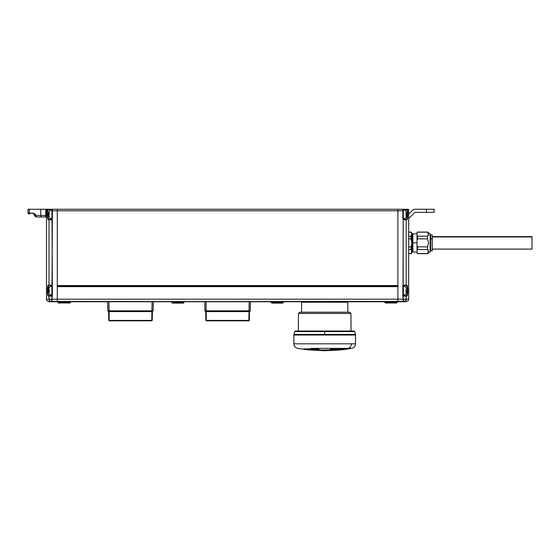 <?xml version="1.0" encoding="UTF-8"?>
<svg xmlns="http://www.w3.org/2000/svg" width="560" height="560" viewBox="0 0 560 560"><rect width="100%" height="100%" fill="white"/><g stroke="black" fill="none" stroke-linecap="round" stroke-linejoin="round"><path stroke-width="0.84" d="M407.512 294.567L407.043 296.002L406.189 296.107L406.189 299.187L406.189 296.107L403.186 295.904L403.186 299.187L408.695 299.187L408.695 210.028A0.77 0.77 0 0 0 407.925 209.258L397.908 209.258L397.908 285.551L57.281 285.551L57.281 210.798L57.281 285.551L397.908 285.551L397.908 209.258L57.281 209.258L57.281 210.798L402.843 210.798L402.843 218.89A0.924 0.924 0 0 0 403.186 219.611L403.039 285.516M57.281 286.013L397.908 286.013L57.281 286.013M50.967 301.455L397.908 301.735L49.175 301.679A1.54 1.54 0 0 0 49.574 301.735L397.908 301.735L397.908 210.798L402.843 210.798L402.843 209.258L52.353 209.258L52.353 210.798L397.908 210.798L397.908 299.187L57.281 299.187L57.281 286.629L397.908 286.629L397.908 299.187L397.908 286.629L57.281 286.629L57.281 301.42L57.281 299.187L50.085 299.201L52.003 299.187L52.353 295.183L52.003 219.611L49 219.814L49 285.166L52.003 285.369L52.353 210.798L57.281 210.798L57.281 299.187L57.281 209.258L57.281 210.798L57.281 209.258L46.515 209.258L46.494 299.187L46.494 217.735A0.77 0.77 0 0 0 45.724 216.958L45.787 209.258L28 209.258L28 213.108L29.351 213.108L29.351 209.258L28 209.258L28 213.108A0.77 0.77 0 0 0 28.77 213.878L28.798 213.878M57.281 286.167L397.908 286.167L57.281 286.167M52.64 301.679L51.471 301.679A1.54 1.505 90 0 0 51.863 301.735L52.64 301.735L51.877 301.427L52.003 299.187L52.003 301.42L57.281 301.735L397.908 301.42L397.908 299.187L52.003 299.187L52.003 295.904A0.924 0.924 0 0 0 52.353 295.183L52.353 286.09L51.891 286.09L51.891 295.183A0.462 0.462 0 0 1 51.716 295.54L52.003 295.904L51.429 295.645A0.462 0.462 0 0 0 51.506 295.638M403.767 294.896L403.767 295.645L403.767 294.896M407.057 287.077L406.385 285.628L407.064 287.077L407.295 290.64L407.057 294.196L406.385 295.645L407.057 294.196L407.295 290.661M406.007 217.273L406.007 217.273A2.723 2.723 0 0 1 403.305 218.582A2.723 2.723 0 0 0 406.007 217.273L406.385 215.677L406.007 214.34L407.274 214.34L407.253 209.909L403.767 209.72L403.767 210.084L403.767 209.258L402.843 209.258L402.843 218.89L403.305 218.89L403.305 209.72L406.966 209.72L406.966 209.258L403.767 209.258L403.305 209.72A0.462 0.462 0 0 0 402.843 209.258A0.462 0.462 0 0 1 403.305 209.72L403.305 210.798L402.843 210.798L403.305 210.798L403.305 218.89L402.843 218.89M402.864 295.386L403.186 299.187L397.908 299.187L397.908 301.735L405.615 301.735A1.54 1.54 0 0 0 406.014 301.679L403.718 301.679L406.014 301.679A1.54 1.54 0 0 1 405.615 301.735L403.333 301.735A1.54 1.505 -90 0 0 403.718 301.679L397.908 301.42L403.263 301.7M407.722 215.418L407.197 219.408L406.189 219.814L406.189 285.166L407.043 285.264L406.189 285.166L406.189 219.814L403.186 219.611L403.186 285.369L406.189 285.166L403.865 285.166L403.186 285.369L403.767 285.628A0.462 0.462 0 0 0 403.69 285.635M407.043 285.264L407.519 286.748M407.694 288.519L407.624 287.567L407.694 288.519M407.757 290.633L407.743 291.711M407.694 292.747L407.225 295.701M405.741 285.628A0.462 0.448 -90 0 0 406.189 285.166A0.462 0.448 90 0 1 405.741 285.628L403.767 285.628L403.767 286.377L403.767 285.628L406.385 285.628C407.589 285.278 407.589 296.002 406.385 295.645L403.767 295.645L406.385 295.645A0.462 0.455 90 0 1 406.84 296.107L407.043 296.002M407.694 288.526L407.743 289.562M405.65 299.201L406.035 299.187A2.31 2.135 83.3 0 1 404.481 301.427A2.31 2.135 -96.7 0 0 406.035 299.187L406.189 299.187A2.31 2.254 90 0 1 404.523 301.42A2.31 2.254 -90 0 0 406.189 299.187L408.695 299.187A2.31 2.31 0 0 1 406.987 301.42A2.31 2.31 0 0 0 408.695 299.187L408.695 210.028A0.77 0.77 0 0 0 407.925 209.258L406.966 209.258L407.736 210.028L406.966 209.258L407.274 210.028L408.695 210.028L407.736 210.028L407.736 214.34L407.274 214.34L406.742 218.974L405.741 219.352L406.357 219.352A0.462 0.455 90 0 1 406.812 219.814A0.462 0.455 -90 0 0 406.357 219.352C406.952 219.079 407.26 217.406 407.274 214.34L407.736 214.34L407.736 210.028L407.274 210.028L407.26 215.313L407.274 214.34L406.007 214.34L405.944 213.57L406.385 213.57L406.007 211.414A2.723 2.723 0 0 0 403.305 210.105A2.723 2.723 0 0 1 406.007 211.414L406.007 211.414M402.864 285.88L402.843 295.183L403.305 295.183L403.305 286.09A0.462 0.462 0 0 1 403.613 285.649A0.462 0.462 0 0 0 403.473 285.726L403.186 285.369A0.924 0.924 0 0 0 402.843 286.09L403.305 286.09A0.462 0.462 0 0 1 403.473 285.726L403.613 285.649M402.934 219.289L403.865 219.814L403.767 218.603L403.767 219.352L405.741 219.352L403.473 219.247A0.462 0.462 0 0 1 403.305 218.89A0.462 0.462 0 0 0 403.613 219.324A0.462 0.462 0 0 1 403.473 219.247L403.186 219.611L403.473 219.247L403.865 219.814L406.189 219.814A0.462 0.448 -90 0 0 405.741 219.352L403.767 219.352A0.462 0.462 0 0 1 403.69 219.345M397.908 209.258L397.908 210.798L397.908 209.258M407.295 290.633L407.295 290.129M404.446 299.201L403.704 299.187A2.31 0.385 92.6 0 1 403.312 301.427L406.987 301.42L403.718 301.679A1.54 1.505 90 0 1 403.333 301.735L397.908 301.679L403.718 301.679M407.729 214.844L407.736 214.34C407.715 217.693 407.407 219.513 406.812 219.814L406.189 219.814A0.462 0.448 90 0 0 405.741 219.352M403.655 301.455L404.243 301.455M403.186 299.187L397.908 299.187L397.908 301.42L403.186 301.42L403.186 299.187L403.704 299.187L403.186 299.187L403.312 301.427A2.31 0.385 -87.4 0 0 403.704 299.187M403.767 290.633L403.305 290.633M403.69 295.638A0.462 0.462 0 0 0 403.767 295.645L403.473 295.54A0.462 0.462 0 0 1 403.305 295.183L403.305 286.09L402.843 286.09L402.843 295.183A0.924 0.924 0 0 0 403.186 295.904L403.473 295.54A0.462 0.462 0 0 0 403.613 295.617L403.613 295.617M403.767 285.628L403.865 285.166L403.473 285.726M406.84 285.166A0.462 0.455 90 0 1 406.385 285.628A0.462 0.455 -90 0 0 406.84 285.166C408.051 284.781 408.051 296.499 406.84 296.107L406.189 296.107A0.462 0.448 -90 0 0 405.741 295.645A0.462 0.448 90 0 1 406.189 296.107L403.865 296.107L403.186 295.904L403.473 295.54L403.865 296.107L403.473 295.54A0.462 0.462 0 0 1 403.305 295.183L402.843 295.183M407.757 290.668L407.519 294.49M406.84 296.107A0.462 0.455 -90 0 0 406.385 295.645M405.741 295.645L403.767 295.645M407.512 209.482L406.966 209.258M414.862 209.258L434.126 209.258L434.126 212.338L426.419 212.338L426.419 209.258L426.419 212.338L414.862 212.338L408.695 218.505L414.862 212.338L434.126 212.338L434.126 209.258L414.862 209.258L413.147 209.776L408.695 214.144L412.685 210.161A3.08 3.08 0 0 1 414.862 209.258L414.26 209.314M413.686 209.489L413.147 209.776M51.429 294.896L51.324 296.107L51.681 296.058L48.153 296.002L47.495 292.74L47.81 286.069L48.153 285.264L49 285.166L49 219.814L48.181 219.709L47.698 218.232L47.46 209.258L40.768 209.258L40.768 215.418L45.787 215.418L40.768 215.418L40.768 209.258L29.351 209.258L29.351 213.108L33.726 213.255L35.672 214.648L35.672 215.418L40.768 215.418A1.54 1.092 90 0 0 41.86 216.958L45.724 216.958A0.77 0.77 0 0 1 46.494 217.735M48.132 294.196L48.804 295.645L48.132 294.196L47.894 290.633L49.189 290.633L47.894 290.633L47.901 291.326M49.546 299.201L50.085 299.201M51.569 301.686L51.478 301.679A1.54 1.505 -90 0 0 51.863 301.735L49.574 301.735A1.54 1.54 0 0 1 49.175 301.679L48.209 301.42L50.673 301.42A2.31 2.254 -90 0 1 49 299.187A2.31 2.254 90 0 0 50.673 301.42L50.708 301.427A2.31 2.135 -83.3 0 1 49.161 299.187L46.494 299.187L49 299.187L49 296.107L49.161 299.187A2.31 2.135 96.7 0 0 50.708 301.427L51.233 301.462M47.495 292.747L48.153 296.002L51.324 296.107L52.003 295.904L51.324 296.107L51.429 295.645L49.448 295.645L51.716 295.54A0.462 0.462 0 0 1 51.583 295.617L51.716 295.54A0.462 0.462 0 0 0 51.891 295.183L52.353 295.183L51.891 295.183L51.891 286.09L52.353 286.09A0.924 0.924 0 0 0 52.003 285.369L51.324 285.166L51.429 286.377M47.81 295.204L47.971 295.701M47.439 290.633L47.453 291.718M47.495 288.526L47.453 289.562M51.506 285.635A0.462 0.462 0 0 0 51.429 285.628L49.448 285.628L51.429 285.628L51.324 285.166L52.003 285.369L51.716 285.726L52.003 285.369L51.324 285.166L48.356 285.166L47.677 286.748M47.971 285.572L47.81 286.076M48.181 219.709L47.698 218.232L48.181 219.709M47.838 218.911L47.999 219.408M47.593 217.399L47.698 218.232M48.16 217.903L48.839 219.352L48.153 217.903L47.915 214.34L47.46 214.34L47.46 209.258L51.429 209.258L51.429 209.72L47.915 209.72L51.891 209.72A0.462 0.462 0 0 1 52.353 209.258A0.462 0.462 0 0 0 51.891 209.72L51.891 210.798L52.353 210.798L51.891 210.798L51.891 218.89A0.462 0.462 0 0 1 51.583 219.324A0.462 0.462 0 0 0 51.716 219.247L52.003 219.611L51.324 219.814L52.003 219.611A0.924 0.924 0 0 0 52.353 218.89L52.353 209.258L51.429 209.258L51.429 210.084L51.891 209.72L52.15 219.464M47.509 209.314L47.915 209.72L47.915 214.34L49.189 214.34L49.252 215.11L48.804 215.11L49.189 217.273A2.723 2.723 0 0 0 51.891 218.582A2.723 2.723 0 0 1 49.189 217.273L49.189 217.273M51.429 219.352L51.324 219.814L51.716 219.247A0.462 0.462 0 0 1 51.583 219.324L48.839 219.352L51.429 219.352L51.429 218.603L51.429 219.352A0.462 0.462 0 0 0 51.506 219.345M57.281 301.42L57.281 299.187L57.281 301.42M49.448 295.645A0.462 0.448 90 0 0 49 296.107A0.462 0.448 -90 0 1 49.448 295.645L48.804 295.645C48.216 295.365 47.908 293.692 47.894 290.633L48.132 287.077L48.804 285.628L47.929 289.177M49.448 219.352A0.462 0.448 90 0 0 49 219.814A0.462 0.448 -90 0 1 49.448 219.352L48.839 219.352C48.237 219.072 47.929 217.406 47.915 214.34L49.189 214.333L49.252 215.11L49.252 213.57L48.804 213.57L49.252 213.57L48.804 215.677M49.448 285.628A0.462 0.448 -90 0 1 49 285.166A0.462 0.448 90 0 0 49.448 285.628L51.576 285.649A0.462 0.462 0 0 1 51.891 286.09A0.462 0.462 0 0 0 51.716 285.726L51.429 285.628M34.321 215.418L35.861 216.958L36.764 216.958A1.54 1.092 -90 0 1 35.672 215.418A1.54 1.092 90 0 0 36.764 216.958L41.86 216.958A1.54 1.092 -90 0 1 40.768 215.418L35.672 215.418L35.672 214.648L34.321 214.648L34.321 215.418L35.672 215.418L34.321 215.418L35.861 216.958L45.738 216.937A0.77 0.756 180 0 1 46.494 217.7A0.77 0.756 0 0 0 45.738 216.937L45.773 216.412M29.897 213.878A0.77 0.546 -90 0 1 29.351 213.108A0.77 0.546 90 0 0 29.897 213.878L28.847 213.878M52.003 299.187L51.492 299.187A2.31 0.385 87.4 0 0 51.877 301.427A2.31 0.385 -92.6 0 1 51.492 299.187M46.494 299.187A2.31 2.31 0 0 0 48.209 301.42A2.31 2.31 0 0 1 46.494 299.187M51.877 301.427L50.708 301.427M47.719 286.496L48.356 285.166A0.462 0.455 90 0 0 48.804 285.628A0.462 0.455 -90 0 1 48.356 285.166C47.145 284.774 47.145 296.485 48.356 296.107A0.462 0.455 -90 0 1 48.804 295.645A0.462 0.455 90 0 0 48.356 296.107M47.929 289.219L47.894 290.633C47.908 287.574 48.216 285.908 48.804 285.628M47.467 289.065L47.558 287.749M52.353 218.89L51.891 218.89A0.462 0.462 0 0 1 51.716 219.247L52.003 219.611L51.324 219.814L48.384 219.814A0.462 0.455 -90 0 1 48.839 219.352A0.462 0.455 90 0 0 48.384 219.814C47.782 219.513 47.474 217.686 47.46 214.34L47.915 214.34L47.936 215.467M47.915 214.34L47.614 209.412M28.77 213.878A0.77 0.77 0 0 1 28 213.108L33.005 213.108A0.77 0.546 90 0 0 33.551 213.878A0.77 0.546 -90 0 1 33.005 213.108L35.672 214.648L34.321 214.648L33.551 213.878L35.672 214.648L33.551 213.878M46.508 216.482L46.515 215.418L45.787 215.418L45.78 216.034M45.787 215.418L46.515 215.418L46.515 209.258L45.787 209.258L45.787 215.418M403.305 286.398A2.723 2.723 0 0 1 406.007 287.707A2.723 2.723 0 0 0 403.305 286.398M406.28 288.484L406.007 287.707M406.007 293.566L406.007 293.566A2.723 2.723 0 0 1 403.305 294.875A2.723 2.723 0 0 0 406.007 293.566L406.385 291.403L405.944 291.403L405.944 289.863L406.007 290.64L405.944 289.863L406.385 289.303L405.944 289.863L406.385 289.863M406.385 291.97L406.273 292.81L406.385 291.403L405.944 291.403L406.385 291.403M405.944 293.566L406.28 292.789M405.944 291.403L405.944 289.863M406.385 215.677L406.28 216.503L406.385 215.11L405.944 215.11L406.385 215.11M406.385 213.57L405.944 213.57L406.007 214.347L405.944 213.57L406.385 213.57L405.944 211.414L406.28 212.177M405.944 215.11L405.944 213.57M406.28 216.496L405.944 217.273M49.189 211.414L49.189 211.414A2.723 2.723 0 0 1 51.891 210.105A2.723 2.723 0 0 0 49.189 211.414L48.804 213.57L49.252 213.57M49.252 211.414L48.804 213.57M48.804 213.003L48.909 212.191M48.804 215.11L49.245 215.11M51.891 294.875A2.723 2.723 0 0 1 49.189 293.566A2.723 2.723 0 0 0 51.891 294.875M48.916 292.796L49.189 293.566M49.189 287.707L49.189 287.707A2.723 2.723 0 0 1 51.891 286.398A2.723 2.723 0 0 0 49.189 287.707L48.804 289.863L49.252 289.863L49.252 291.403L49.189 290.633L49.252 291.403L48.804 291.403L48.804 291.97L49.245 291.403L48.804 291.403M48.804 289.303L48.916 288.463L48.804 289.863L49.252 289.863L48.804 289.863M49.252 287.707L48.909 288.484M49.252 289.863L49.252 291.403M172.711 303.121L172.613 303.121A0.462 0.462 0 0 1 172.284 302.981A0.462 0.462 0 0 0 172.613 303.121L183.169 303.121A0.462 0.462 0 0 0 183.498 302.981A0.462 0.462 0 0 1 183.169 303.121L183.071 303.121M282.583 303.121L272.02 303.121A0.462 0.462 0 0 1 271.698 302.981A0.462 0.462 0 0 0 272.02 303.121L282.583 303.121A0.462 0.462 0 0 0 282.912 302.981A0.462 0.462 0 0 1 282.583 303.121L282.478 303.121M58.191 302.561A0.462 0.462 0 0 1 58.058 302.232L58.058 301.735L58.058 302.232L70.385 302.232A0.462 0.462 0 0 1 70.252 302.561L69.825 302.981A0.462 0.462 0 0 1 69.503 303.121A0.462 0.462 0 0 0 69.825 302.981L70.252 302.561L58.191 302.561L58.611 302.981L58.191 302.561L70.252 302.561A0.462 0.462 0 0 0 70.385 302.232L70.385 301.735L70.385 302.232L58.058 302.232A0.462 0.462 0 0 0 58.191 302.561M58.94 303.121A0.462 0.462 0 0 1 58.611 302.981L69.825 302.981L58.611 302.981A0.462 0.462 0 0 0 58.94 303.121L59.045 303.121M384.944 302.561A0.462 0.462 0 0 1 384.804 302.232L384.804 301.735L384.804 302.232L397.138 302.232A0.462 0.462 0 0 1 397.005 302.561L396.578 302.981A0.462 0.462 0 0 1 396.256 303.121A0.462 0.462 0 0 0 396.578 302.981L397.005 302.561L384.944 302.561L385.364 302.981L384.944 302.561L397.005 302.561A0.462 0.462 0 0 0 397.138 302.232L397.138 301.735L397.138 302.232L384.804 302.232A0.462 0.462 0 0 0 384.944 302.561M385.693 303.121A0.462 0.462 0 0 1 385.364 302.981L396.578 302.981L385.364 302.981A0.462 0.462 0 0 0 385.693 303.121L385.791 303.121M271.271 302.561A0.462 0.462 0 0 1 271.138 302.232L271.138 301.735L271.138 302.232L283.465 302.232A0.462 0.462 0 0 1 283.332 302.561L282.912 302.981L283.332 302.561L271.271 302.561L271.698 302.981L271.271 302.561L283.332 302.561A0.462 0.462 0 0 0 283.465 302.232L283.465 301.735L283.465 302.232L271.138 302.232A0.462 0.462 0 0 0 271.271 302.561M271.698 302.981L282.912 302.981L271.698 302.981M171.857 302.561A0.462 0.462 0 0 1 171.724 302.232L171.724 301.735L171.724 302.232L184.058 302.232A0.462 0.462 0 0 1 183.918 302.561L183.498 302.981L183.918 302.561L171.857 302.561L172.284 302.981L171.857 302.561L183.918 302.561A0.462 0.462 0 0 0 184.058 302.232L184.058 301.735L184.058 302.232L171.724 302.232A0.462 0.462 0 0 0 171.857 302.561M172.284 302.981L183.498 302.981L172.284 302.981M172.613 303.121L183.169 303.121M428.547 251.538L427.504 253.645L430.122 251.72L427.504 253.645L428.267 252.56L427.504 253.533L417.48 253.645L417.018 252.784L417.018 250.278L417.48 249.529L427.504 249.529L427.504 246.862L417.48 246.862L417.018 245.357L417.018 240.352L417.48 238.854L427.504 238.854L427.504 236.18L417.48 236.18L417.018 235.431L417.018 232.925L417.48 232.176L417.018 232.925L417.48 232.176L427.504 232.176L428.267 233.149L427.504 232.064L430.122 233.996L427.504 232.064L428.547 234.185L428.26 235.214L428.26 233.149L428.547 234.185L427.504 236.18L417.48 236.18L417.018 235.431L417.018 240.352L417.48 236.18L417.48 238.854L427.504 238.854L428.547 242.865L427.504 246.862L417.48 246.862L417.018 245.357L417.018 250.278L417.48 249.529L417.48 246.862L417.48 249.529L427.504 249.529L428.547 251.538L428.26 252.567L428.26 250.495L428.547 251.524M417.018 232.526L417.48 232.064L417.018 232.526M411.579 252.539L411.782 242.858L412.874 242.858L412.874 252.049L412.874 233.667L412.552 251.489L411.936 234.227L411.936 242.858L411.012 238.854L411.586 233.191L411.782 251.531L411.012 253.645L411.628 252.399M432.278 235.06L432.278 250.698L432.278 238.924L430.738 238.77L430.738 251.027L430.738 234.689L430.738 238.77L430.122 238.77L432.278 238.924L432.278 234.997L430.122 234.689L430.122 233.996L430.122 251.72L430.122 234.668M427.504 232.176L417.48 232.064L417.018 232.925L417.018 253.183L417.018 252.784L417.48 253.533L427.525 253.505M412.874 242.858L417.018 242.858L412.874 242.858M417.018 252.049L412.874 252.049L411.936 251.489L411.936 242.858L411.782 251.643M411.012 246.862L408.695 246.862L411.012 246.862L411.586 244.839L411.012 249.529L411.012 246.862M408.695 249.529L411.012 249.529L408.695 249.529M408.695 253.533L411.012 253.533L408.695 253.533M411.782 251.531L411.012 249.529L411.782 251.531M411.586 233.184L411.012 232.176L408.695 232.176L411.012 232.064L411.782 234.178L411.012 236.18L408.695 236.18L411.012 236.18L411.012 238.854L408.695 238.854L411.012 238.854L411.782 242.858L411.782 234.178M411.586 252.525L411.012 253.533M412.552 242.858L412.552 234.227L412.552 242.858M428.26 235.214L427.504 236.18L427.504 238.854L428.547 242.865L427.504 246.862L427.504 249.529L428.267 250.502M428.12 250.299L428.12 249.662M428.12 235.802L428.12 235.263M109.221 320.39L108.759 320.39L109.221 320.845L109.221 320.39L109.221 320.845L108.759 320.39L108.612 311.584L108.759 320.39L109.221 320.39L109.074 311.584L109.221 320.39L151.774 320.39L151.774 320.845L109.221 320.845L151.774 320.845L152.236 320.39L151.774 320.39L152.236 320.39L152.383 311.584L152.236 320.39L151.774 320.845L151.774 320.39L109.221 320.39M109.06 311.598L151.921 311.584L151.774 320.39L151.935 311.598L109.06 311.598L109.06 310.828L107.828 310.828L108.619 311.598L107.828 310.828L109.06 310.828L108.92 301.735L109.053 311.598M151.928 310.828L151.942 311.598L153.167 310.828L109.06 310.828L153.167 310.828L153.307 301.735L153.167 310.828L151.942 311.598L152.075 301.735L151.928 310.828M107.681 301.735L107.828 310.828L107.681 301.735M206.318 320.39L205.856 320.39L206.318 320.845L205.856 320.39L205.709 311.584L205.856 320.39L206.318 320.39L206.171 311.584L206.318 320.39L248.871 320.39L248.871 320.845L206.318 320.845L248.871 320.845L249.333 320.39L248.871 320.39L249.333 320.39L249.48 311.584L249.333 320.39L248.871 320.845L248.871 320.39L206.318 320.39M206.157 311.598L249.018 311.584L248.871 320.39L249.032 311.598L206.157 311.598L206.157 310.828L204.925 310.828L205.723 311.598L204.925 310.828L206.157 310.828L206.017 301.735L206.15 311.598M249.032 310.828L249.039 311.598L250.264 310.828L206.157 310.828L250.264 310.828L250.404 301.735L250.264 310.828L249.473 311.598L249.039 311.598L249.172 301.735L249.032 310.828M204.785 301.735L204.925 310.828L204.785 301.735M355.523 343.805C355.348 346.241 354.074 347.76 351.708 348.362L348.089 348.362C350.126 347.746 351.232 346.234 351.393 343.805L355.523 343.805L355.523 335.02L355.523 343.805L351.393 343.805C351.232 346.234 350.126 347.746 348.089 348.362L311.192 348.362A154.126 77.063 90 0 0 312.914 348.936L318.99 349.16L314.741 349.454L313.467 349.496L313.467 348.964L313.467 349.496L312.676 349.314L312.676 348.922L312.676 349.314L303.737 349.314L314.741 349.454A154.126 77.063 90 0 0 317.142 350L339.801 350L317.142 350A154.126 77.063 -90 0 1 314.741 349.454L318.99 349.16L312.914 348.936A154.126 77.063 -90 0 1 311.192 348.362L351.708 348.362L347.732 348.999L330.12 349.314L344.197 349.496L348.257 348.936M345.576 349.272L349.111 348.782L330.68 348.999L345.093 349.377M338.877 350L317.632 350.098A154.126 77.063 90 0 0 324.695 350.742L317.632 350.098L331.758 350.098M298.487 313.446L299.726 312.214L298.487 313.446L298.326 331.016L298.487 313.446L350.91 313.446L351.071 331.016L350.91 313.446L298.487 313.446M349.664 312.214L350.91 313.446L349.664 312.214L299.726 312.214L349.664 312.214M355.523 335.02L351.393 335.02L355.523 335.02L355.446 334.425L351.323 334.425L355.446 334.425L354.683 331.59L353.941 331.016L350.021 331.016L350.665 331.59L354.683 331.59L294.707 331.59L293.951 334.425L324.695 334.425L324.695 331.59L324.695 334.425L298.067 334.425M293.874 343.805L293.874 335.02L293.874 343.805L351.393 343.805L293.874 343.805C294.049 346.241 295.316 347.76 297.682 348.362L301.581 348.999L311.437 348.838L302.365 348.999M310.639 348.782L312.914 348.936L310.639 348.782M344.197 349.496L345.037 349.384M351.393 335.02L293.874 335.02L351.393 335.02L351.323 334.425L351.393 335.02M351.323 334.425L324.695 334.425L351.323 334.425M298.725 331.59L350.665 331.59L350.021 331.016L299.369 331.016M353.871 331.016L295.526 331.016M324.695 302.197L324.695 301.77L324.695 302.197L347.816 302.197L347.816 312.214L347.816 302.197L301.581 302.197L301.581 312.214L301.581 302.197L324.695 302.197M283.465 301.77L283.038 301.77M367.08 301.77L320.082 301.77L367.08 301.735M532 236.621L532 249.088L532 236.964L432.278 236.964L532 236.614L432.278 236.614M310.52 350L324.695 350.742L338.821 350.098M417.018 233.667L411.782 234.073M432.278 250.719L430.122 251.027M408.695 253.645L411.012 253.645L411.782 252.875M411.782 232.834L411.012 232.064L408.695 232.064M417.018 253.183L417.48 253.645L427.504 253.645M417.48 232.064L427.504 232.064M339.801 350L344.61 349.454M303.737 349.314L309.596 350M293.951 334.425L293.874 335.02M294.707 331.59L295.456 331.016M303.121 302.197L303.121 301.427M346.276 302.197L346.276 301.427M432.278 249.095L532 249.095"/></g></svg>
